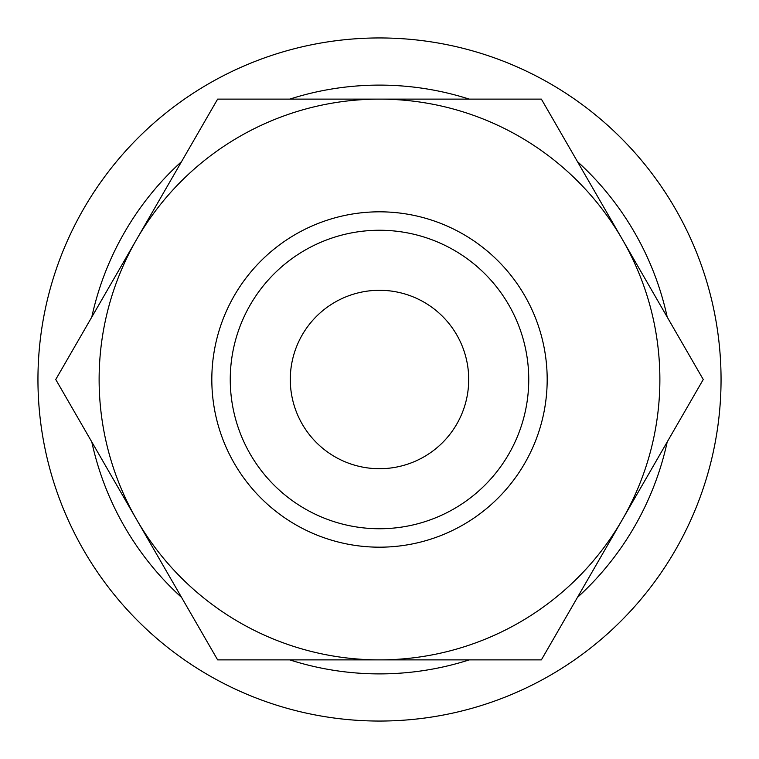 <?xml version="1.0" encoding="UTF-8"?>
<svg xmlns="http://www.w3.org/2000/svg" width="759" height="759" viewBox="0 0 759 759"><rect width="100%" height="100%" fill="white"/><g stroke="black" fill="none" stroke-linecap="round" stroke-linejoin="round"><path stroke-width="1.14" d="M379.5 37.95A341.55 341.55 0 0 0 37.95 379.5A341.55 341.55 0 0 0 379.5 721.05A341.55 341.55 0 0 0 721.05 379.5A341.55 341.55 0 0 0 379.5 37.95M703.251 379.5L541.376 99.125L379.5 99.125A280.375 280.375 0 0 0 136.686 519.687A280.375 280.375 0 0 0 379.5 659.875L541.376 659.875L622.314 519.687A280.375 280.375 0 0 0 379.5 99.125L217.624 99.125L55.749 379.5L217.624 659.875L379.5 659.875A280.375 280.375 0 0 0 622.314 519.687L703.251 379.5M211.818 379.5A167.682 167.682 0 0 0 379.5 547.182A167.682 167.682 0 0 0 547.182 379.5A167.682 167.682 0 0 0 379.5 211.818A167.682 167.682 0 0 0 211.818 379.5M230.252 379.5A149.248 149.248 0 0 0 379.5 528.748A149.248 149.248 0 0 0 528.748 379.5A149.248 149.248 0 0 0 379.5 230.252A149.248 149.248 0 0 0 230.252 379.5M290.289 379.5A89.211 89.211 0 0 1 379.5 290.289A89.211 89.211 0 0 1 468.711 379.5A89.211 89.211 0 0 1 379.5 468.711A89.211 89.211 0 0 1 290.289 379.5M667.199 317.053A294.397 294.397 0 0 0 577.428 161.572M469.261 99.125A294.397 294.397 0 0 0 289.739 99.125M289.739 659.875A294.397 294.397 0 0 0 469.261 659.875M577.428 597.428A294.397 294.397 0 0 0 667.199 441.947M181.572 161.572A294.397 294.397 0 0 0 91.801 317.053M91.801 441.947A294.397 294.397 0 0 0 181.572 597.428"/></g></svg>
